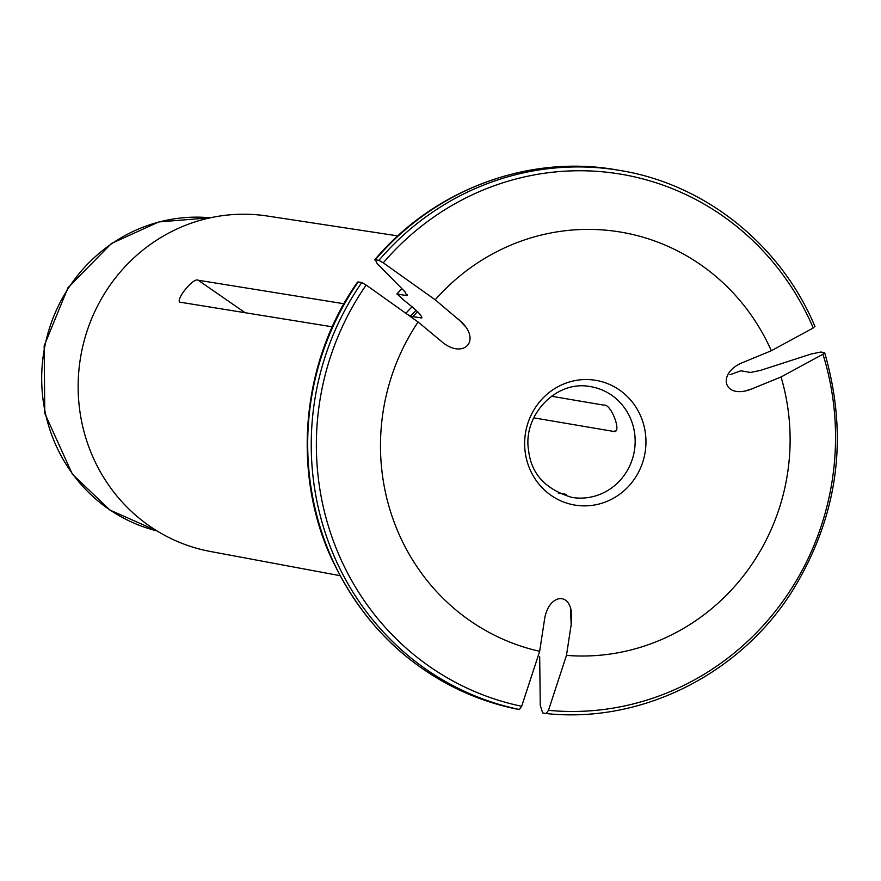 <?xml version="1.0" encoding="UTF-8"?>
<svg xmlns="http://www.w3.org/2000/svg" width="881" height="881" viewBox="0 0 881 881"><rect width="100%" height="100%" fill="white"/><g stroke="black" fill="none" stroke-linecap="round" stroke-linejoin="round"><path stroke-width="1.32" d="M729.953 374.711L740.811 370.802L750.524 372.465L760.347 370.427A185670.684 27479.557 159.7 0 1 811.016 354.052L820.839 352.026L824.385 352.62L822.942 354.228A270.676 259.256 -80.3 0 1 548.478 710.339L546.209 713.544L542.663 712.938L540.262 705.34A185670.684 53346.301 -81.4 0 1 539.69 656.719M357.576 282.085L358.237 281.942A274.211 262.648 99.7 0 0 515.859 708.875L519.405 709.48L521.673 706.276A181109.549 52035.813 98.6 0 0 539.668 651.312L544.381 620.488C547.707 594.124 571.207 590.314 571.659 616.061L571.196 624.541L566.472 655.376A213.565 204.557 -80.3 0 0 781.04 376.991L749.555 389.809C722.805 398.796 716.925 372.421 743.399 362.267L771.338 350.726A181109.549 26804.502 -20.3 0 0 813.251 327.974L814.683 326.366M614.31 431.393L613.539 431.415C622.592 434.058 611.161 403.267 603.848 405.15L551.44 396.241M407.826 314.693L410.7 315.971A21.166 2.951 -142.4 0 0 412.793 316.686A171.608 164.362 -80.3 0 1 417.517 311.687M421.889 317.909L412.793 316.686M421.878 317.039A171.608 164.362 -80.3 0 0 420.92 318.074C423.508 317.028 417.957 311.202 404.247 300.575L397.067 293.946A212.288 203.335 -80.3 0 1 401.879 288.66M405.866 313.306A175.187 167.797 -80.3 0 1 412.11 306.797M339.846 575.634L210.107 551.429A170.154 162.974 -80.3 0 1 80.667 356.827A170.154 162.974 -80.3 0 1 267.185 215.999L397.816 235.899M332.269 326.818L180.561 302.271M181.068 302.425C173.028 302.965 192.906 277.052 198.17 280.224L343.953 303.747M539.668 651.312A213.565 204.557 -80.3 0 1 418.09 322.005A181109.549 25231.3 -142.4 0 0 366.155 285.037L361.783 282.548L358.237 281.942M418.09 322.005L441.315 341.299C462.062 359.481 481.389 342.125 462.14 322.6L435.203 299.804A213.565 204.557 -80.3 0 1 771.338 350.726M435.203 299.804A181109.549 25231.3 -142.4 0 0 383.268 262.835L378.896 260.347L375.35 259.741L377.156 263.54A185670.684 25866.744 37.6 0 0 404.963 291.798L406.78 295.598L396.902 293.979M407.429 295.487L406.78 295.598A212.288 203.335 -80.3 0 1 407.407 294.882M374.7 259.862L375.35 259.741A274.211 262.648 99.7 0 1 616.689 169.89L620.224 170.496A274.211 262.648 -80.3 0 0 378.896 260.347M566.472 655.376A181109.549 52035.813 98.6 0 1 548.478 710.339M781.04 376.991A181109.549 26804.502 -20.3 0 0 822.942 354.228M615.169 430.919L613.539 431.415L533.787 417.847M565.228 495.001L565.184 494.164L566.131 494.56M565.184 494.164L558.158 492.964M594.873 380.185A63.245 60.58 99.7 0 0 528.644 466.104A63.245 60.58 99.7 0 0 632.393 481.819A63.245 60.58 99.7 0 0 594.873 380.185M410.7 315.971A172.324 165.055 -80.3 0 1 416.074 310.31M521.673 706.276A270.676 259.256 -80.3 0 1 366.155 285.037M519.405 709.48A274.211 262.648 -80.3 0 1 361.783 282.548M383.268 262.835A270.676 259.256 -80.3 0 1 813.251 327.974M753.101 388.532L745.965 390.724M571.196 624.541L570.447 608.364M590.722 386.649L589.818 386.506C555.294 380.085 522.433 416.195 528.633 450.62C531.254 473.923 545.669 489.517 571.868 497.391A56.164 53.796 99.7 0 0 634.331 451.05A56.164 53.796 99.7 0 0 590.722 386.649A56.164 53.796 99.7 0 0 589.785 386.495M210.328 217.783L158.866 221.924L111.458 243.453L67.947 287.768L44.171 345.837L44.777 413.343L72.374 474.187L109.949 510.066L157.038 530.924A159.219 152.501 -80.3 0 1 44.05 350.594A159.219 152.501 -80.3 0 1 210.306 217.794M245.237 312.777L198.17 280.224M458.428 319.098L465.289 326.444M546.253 713.544C640.498 723.631 738.388 675.309 791.281 592.671C838.029 517.587 849.163 437.637 824.693 352.829M814.969 326.499C780.709 244.775 705.185 184.261 620.224 170.496M357.521 282.129C302.557 359.988 291.567 467.833 329.769 554.667C367.619 637.271 429.642 688.667 515.814 708.864M616.689 169.89C528.732 154.142 433.904 189.437 374.733 259.796M401.802 288.583L396.913 293.946"/></g></svg>
